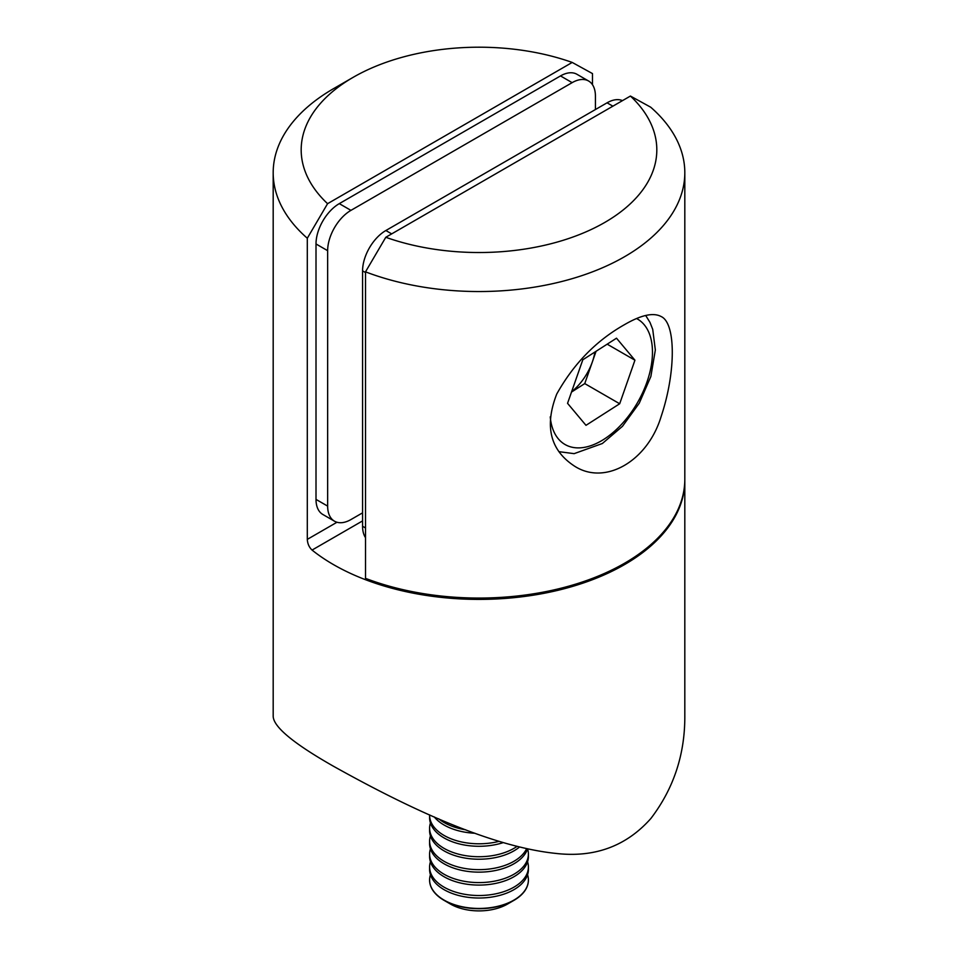 <?xml version="1.0" encoding="UTF-8"?>
<svg xmlns="http://www.w3.org/2000/svg" width="958" height="958" viewBox="0 0 958 958"><rect width="100%" height="100%" fill="white"/><g stroke="black" fill="none" stroke-linecap="round" stroke-linejoin="round"><path stroke-width="1.44" d="M572.213 62.438A177.817 102.662 0 0 0 353.262 77.275A177.817 102.662 0 0 0 327.576 203.683L572.213 62.438L592.487 73.586L592.487 84.711M327.576 203.683L307.302 238.243L307.302 539.378L336.965 522.254M362.579 520.901L312.057 550.072A205.814 118.828 0 0 0 333.468 564.597A205.814 118.828 0 0 0 557.76 590.356A205.814 118.828 0 0 0 684.814 480.581A205.814 118.828 0 0 0 684.802 479.898M307.302 238.243A205.814 118.828 180 0 1 273.186 172.715L273.186 715.901C272.982 726.475 293.076 743.264 333.468 766.244C395.091 800.613 484.137 845.938 555.784 853.41C594.535 857.889 626.233 846.249 650.865 818.503C673.69 788.578 685.006 754.377 684.814 715.901L684.814 480.581M312.057 550.072C309.159 547.317 307.566 543.749 307.302 539.378M273.186 172.715A205.814 118.828 180 0 1 333.468 88.699L353.262 77.275M316.008 499.393L327.648 506.111A32.931 19.016 120 0 0 334.474 521.188L322.822 514.47A32.931 19.016 -60 0 1 316.008 499.393L316.008 243.967A32.931 19.016 -60 0 1 339.288 203.635L560.502 75.921A32.931 19.016 -60 0 1 576.956 74.293L588.607 81.011A32.931 19.016 120 0 0 572.142 82.651L560.502 75.921M327.648 506.111L327.648 250.685L316.008 243.967M334.474 521.188A32.931 19.016 120 0 0 350.939 519.559L362.579 512.841M588.607 81.011A32.931 19.016 120 0 1 595.421 96.087L595.421 109.535M339.288 203.635L350.939 210.365L572.142 82.651M350.939 210.365A32.931 19.016 120 0 0 327.648 250.685M365.513 537.666A32.931 19.016 -60 0 1 362.579 526.277L365.513 527.978M365.513 272.551L362.579 270.851L362.579 526.277M362.579 270.851A32.931 19.016 -60 0 1 385.858 230.519L391.678 233.884M612.892 106.17L607.061 102.817L385.858 230.519M607.061 102.817A32.931 19.016 -60 0 1 622.472 100.638M624.532 324.63C641.13 314.99 653.344 312.296 661.188 316.559C675.953 323.157 676.001 372.123 661.2 416.311C647.776 461.097 605.276 485.814 574.74 466.271C550.215 450.368 544.216 426.31 556.718 394.085C573.674 363.729 596.283 340.581 624.532 324.63M630.424 96.051L385.787 237.285A177.817 102.662 0 0 0 604.737 222.46A177.817 102.662 0 0 0 630.424 96.051L650.698 107.2A205.814 118.828 180 0 1 684.814 172.715A205.814 118.828 180 0 1 576.476 277.365A205.814 118.828 180 0 1 365.513 271.844L365.513 578.357A205.814 118.828 0 0 0 576.476 583.889A205.814 118.828 0 0 0 684.814 479.228L684.814 172.715M365.513 271.844L385.787 237.285M634.938 360.196L619.682 403.761L585.985 425.328L567.555 403.33L582.811 359.777L616.509 338.198L634.938 360.196L607.18 344.173M596.068 351.287L584.751 383.595L619.682 403.761M571.495 392.073L584.751 383.595M571.615 391.726A41.326 23.854 120 0 0 592.379 361.813A41.326 23.854 120 0 0 594.918 352.017M438.716 818.839A49.397 28.512 0 0 0 465.708 829.808M434.261 816.923A49.397 28.512 0 0 0 474.94 833.256M429.615 814.887A49.397 28.512 0 0 0 429.603 815.282A49.397 28.512 0 0 0 498.962 841.364M429.603 815.282L429.603 817.773A49.397 28.512 0 0 0 503.178 842.633M430.441 822.994A49.397 28.512 0 0 0 429.603 828.203A49.397 28.512 0 0 0 462.199 855.027A49.397 28.512 0 0 0 516.973 846.441M429.603 828.203L429.603 830.706A49.397 28.512 0 0 0 464.139 857.901A49.397 28.512 0 0 0 519.452 847.064M430.441 835.915A49.397 28.512 0 0 0 429.603 841.136A49.397 28.512 0 0 0 472.354 869.397A49.397 28.512 0 0 0 526.601 848.74M429.603 841.136L429.603 843.627A49.397 28.512 0 0 0 474.378 872.02A49.397 28.512 0 0 0 527.523 848.944M430.441 848.848A49.397 28.512 0 0 0 429.603 854.069A49.397 28.512 0 0 0 479 882.593A49.397 28.512 0 0 0 528.397 854.069A49.397 28.512 0 0 0 527.595 848.968M429.603 854.069L429.603 856.56A49.397 28.512 0 0 0 479 885.084A49.397 28.512 0 0 0 528.397 856.56L528.397 854.069M430.441 861.781A49.397 28.512 0 0 0 429.603 867.002A49.397 28.512 0 0 0 479 895.514A49.397 28.512 0 0 0 528.397 867.002A49.397 28.512 0 0 0 527.559 861.781M429.603 867.002L429.603 869.493A49.397 28.512 0 0 0 479 898.017A49.397 28.512 0 0 0 528.397 869.493L528.397 867.002M430.441 874.714A49.397 28.512 0 0 0 429.603 879.935A49.397 28.512 0 0 0 466.211 907.477A49.397 28.512 0 0 0 528.397 879.935A49.397 28.512 0 0 0 527.559 874.714M429.603 880.067A49.397 28.512 0 0 0 429.603 880.186A49.397 28.512 0 0 0 444.069 900.352L450.523 904.089A40.26 23.243 0 0 0 468.582 910.1A40.26 23.243 0 0 0 507.477 904.089L513.931 900.352A49.397 28.512 0 0 0 528.397 880.186A49.397 28.512 0 0 0 528.397 880.067M444.069 900.352A49.397 28.512 0 0 0 466.211 907.741A49.397 28.512 0 0 0 513.931 900.352M550.251 416.85A72.449 41.829 120 0 0 604.031 439.219A72.449 41.829 120 0 0 649.296 374.506A72.449 41.829 120 0 0 636.603 318.547M558.837 451.661L574.141 453.649L602.366 443.506L622.484 426.298L639.249 403.21L650.865 376.494L655.344 349.993L652.721 329.348L649.955 322.355L645.692 315.481"/></g></svg>
